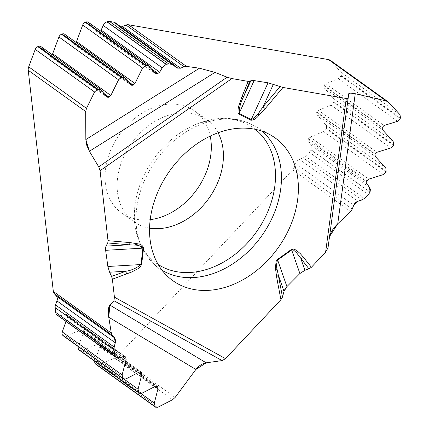 <?xml version="1.0" encoding="UTF-8"?>
<svg xmlns="http://www.w3.org/2000/svg" width="429" height="429" viewBox="0 0 429 429"><rect width="100%" height="100%" fill="white"/><g stroke="black" fill="none" stroke-linecap="round" stroke-linejoin="round"><path stroke-width="0.32" stroke-dasharray="2.15 1.61" d="M352.268 209.084L294.214 167.39A5.7 4.317 125.7 0 1 292.658 169.895L117.659 356.188A7.127 5.395 125.7 0 1 114.709 358.236L172.512 399.742M329.526 236.62L348.664 93.892M328.013 247.849L329.338 237.639M369.996 192.246L310.8 149.732A5.7 4.317 125.7 0 1 309.25 152.236L305.464 156.263A5.7 4.317 125.7 0 1 303.169 157.877L361.845 200.011M310.8 149.732L310.864 149.555A5.7 4.317 125.7 0 0 310.564 144.981L308.301 141.677A2.365 1.791 -54.3 0 1 308.172 139.779L308.548 138.765A2.365 1.791 -54.3 0 1 310.14 137.06L323.541 131.553A3.791 2.869 125.7 0 0 326.099 128.813L326.303 128.271A3.791 2.869 125.7 0 0 325.943 125.027L316.897 114.564A2.424 1.834 -54.3 0 1 316.672 112.489L316.811 112.098A2.424 1.834 -54.3 0 1 318.447 110.35L331.075 105.164A3.791 2.869 125.7 0 0 333.633 102.429L333.859 101.812A3.791 2.869 125.7 0 0 333.499 98.568L324.329 87.961A2.424 1.834 -54.3 0 1 324.099 85.886L324.244 85.494A2.424 1.834 -54.3 0 1 325.879 83.746L338.229 78.673A3.791 2.869 125.7 0 0 340.787 75.933L341.007 75.322A3.791 2.869 125.7 0 0 340.653 72.077L331.075 60.998A7.127 5.395 125.7 0 0 330.362 60.344M294.214 167.39L295.645 163.503A5.7 4.317 -54.3 0 1 299.49 159.39L303.169 157.877M150.214 219.643A62.709 47.469 -54.3 0 1 137.065 219.369A62.709 47.469 -54.3 0 1 121.589 212.956A62.709 47.469 -54.3 0 1 113.819 143.645A62.709 47.469 -54.3 0 1 179.263 104.676A62.709 47.469 -54.3 0 1 194.745 111.09A62.709 47.469 -54.3 0 1 210.221 136.084M96.042 364.435A3.791 2.869 125.7 0 0 98.606 364.623L114.709 358.236M79.504 350.327A3.791 2.869 125.7 0 0 82.068 350.514L97.496 344.396A2.424 1.834 -54.3 0 1 99.131 344.514A2.424 1.834 -54.3 0 1 99.367 344.728L99.582 344.975A2.424 1.834 -54.3 0 1 99.823 347.045L94.959 360.478A3.791 2.869 125.7 0 0 94.755 361.277M63.288 335.832A3.791 2.869 125.7 0 0 65.852 336.02L81.065 329.987A2.424 1.834 -54.3 0 1 82.7 330.105A2.424 1.834 -54.3 0 1 82.936 330.319L83.151 330.566A2.424 1.834 -54.3 0 1 83.392 332.631L78.421 346.369A3.791 2.869 125.7 0 0 78.335 346.637M57.277 315.192A5.7 4.317 125.7 0 0 60.704 315.621L65.074 314.296A2.365 1.791 -54.3 0 1 66.495 314.473A2.365 1.791 -54.3 0 1 66.726 314.682L67.289 315.32A2.365 1.791 -54.3 0 1 67.525 317.337L66.023 321.471M52.14 54.633A2.424 1.834 -54.3 0 1 51.03 55.459L50.67 55.604A2.424 1.834 -54.3 0 1 49.019 55.486A2.424 1.834 -54.3 0 1 48.793 55.282L41.307 46.922A3.791 2.869 125.7 0 0 40.953 46.6M76.03 42.396A2.424 1.834 -54.3 0 1 74.887 43.265L74.528 43.409A2.424 1.834 -54.3 0 1 72.882 43.291A2.424 1.834 -54.3 0 1 72.651 43.088L64.999 34.535A3.791 2.869 125.7 0 0 64.645 34.218M100.499 31.001A2.365 1.791 -54.3 0 1 99.598 31.612L98.665 31.987A2.365 1.791 -54.3 0 1 97.051 31.875A2.365 1.791 -54.3 0 1 96.831 31.676L88.706 22.598A3.791 2.869 125.7 0 0 88.353 22.281M120.962 26.871A5.7 4.317 -54.3 0 1 118.576 26.239A5.7 4.317 -54.3 0 1 118.045 25.761L115.814 23.268A5.7 4.317 125.7 0 0 115.278 22.785M328.008 247.871L329.531 236.567M292.658 169.895L350.643 211.535M175.118 397.452L117.659 356.188M309.25 152.236L368.372 194.696M364.328 198.536L305.464 156.263M341.007 75.322L400.525 118.066M340.653 72.077L399.994 114.693M340.787 75.933L400.3 118.677M338.229 78.673L397.57 121.289M325.879 83.746L384.035 125.509M324.244 85.494L382.287 127.177M324.099 85.886L382.148 127.569M324.329 87.961L382.486 129.724M333.499 98.568L393.136 141.398M333.859 101.812L393.666 144.766M333.633 102.429L393.441 145.377M331.075 105.164L390.712 147.989M318.447 110.35L376.871 152.306M316.811 112.098L375.128 153.979M316.672 112.489L374.984 154.37M316.897 114.564L375.321 156.521M325.943 125.027L385.827 168.034M326.303 128.271L386.357 171.402M326.099 128.813L386.159 171.943M323.541 131.553L383.424 174.555M310.14 137.06L368.736 179.14M308.548 138.765L367.031 180.77M308.172 139.779L366.661 181.778M308.301 141.677L366.875 183.746M310.564 144.981L369.535 187.334M310.864 149.555L370.066 192.069M331.075 60.998L388.878 102.51M299.49 159.39L357.807 201.271M295.645 163.503L353.7 205.196M149.582 228.131A62.709 47.469 -54.3 0 1 149.169 228.062A62.709 47.469 -54.3 0 1 133.687 221.648A62.709 47.469 -54.3 0 1 131.708 143.023A62.709 47.469 -54.3 0 1 206.848 119.782A62.709 47.469 -54.3 0 1 218.066 132.77M98.606 364.623L157.947 407.239M94.959 360.478L141.061 393.586M99.823 347.045L154.858 386.567M99.582 344.975L156.692 385.987M99.367 344.728L156.912 386.057M97.496 344.396L155.652 386.159M82.068 350.514L141.699 393.345M78.421 346.369L124.303 379.322M83.392 332.631L138.696 372.351M83.151 330.566L140.53 371.771M82.936 330.319L140.75 371.836M81.065 329.987L139.489 371.943M65.852 336.02L125.735 379.022M67.525 317.337L122.512 356.826M67.289 315.32L124.271 356.242M66.726 314.682L124.726 356.333M65.074 314.296L123.654 356.365M60.704 315.621L119.675 357.974M41.307 46.922L100.649 89.538M48.793 55.282L106.95 97.051M50.67 55.604L104.783 94.466M51.03 55.459L103.931 93.447M64.999 34.535L124.635 77.365M72.651 43.088L131.076 85.044M74.528 43.409L128.909 82.459M74.887 43.265L128.056 81.446M88.706 22.598L148.59 65.605M96.831 31.676L155.427 73.756M98.665 31.987L153.309 71.235M99.598 31.612L151.105 68.602M118.045 25.761L176.362 67.643M115.814 23.268L174.485 65.401M162.082 270.254A85.795 64.945 -54.3 0 1 154.574 264.725A85.795 64.945 -54.3 0 1 142.283 248.177M141.543 246.562A85.795 64.945 -54.3 0 1 165.154 149.265A85.795 64.945 -54.3 0 1 254.338 125.81A85.795 64.945 -54.3 0 1 261.974 131.156M158.199 264.489A83.258 63.025 -54.3 0 1 134.969 205.555A83.258 63.025 -54.3 0 1 192.004 126.137A83.258 63.025 -54.3 0 1 255.271 129.322M121.589 212.956L133.687 221.648L136.304 224.27C136.964 224.356 133.617 223.976 134.969 205.555L135.13 226.92L140.9 246.3M194.745 111.09L206.848 119.782L210.167 121.423C210.457 122.018 209.025 118.972 192.004 126.137C214.452 115.809 235.231 115.701 254.338 125.81L270.645 135.06M157.18 386.202L99.131 344.514M141.018 371.986L82.7 330.105M124.989 356.478L66.495 314.473M107.148 97.233L49.019 55.486M131.274 85.226L72.882 43.291M155.62 73.933L97.051 31.875M176.823 68.072L118.576 26.239M141.843 248.198L154.574 264.725L168.549 277.225"/><path stroke-width="0.64" d="M259.331 111.958L258.231 116.162C255.963 118.774 253.518 120.141 250.895 120.259L238.835 113.942L238.009 112.741L238.111 108.859L238.728 106.119L242.042 96.525A4.274 0.863 21.9 0 0 243.624 96.605C240.626 102.338 239.146 107.899 239.184 113.283L251.238 119.6C254.376 118.125 257.073 115.578 259.331 111.958L263.084 106.8A4.274 0.279 40.1 0 1 265.17 108.644L282.979 87.462L346.3 98.493L348.15 98.289L348.664 93.892C348.986 92.878 351.174 92.82 355.239 93.71L337.746 223.788L350.643 211.535L352.268 209.084L354.038 204.44L355.309 202.756L357.041 201.571L361.845 200.011L364.328 198.536L368.372 194.696L370.066 192.069L370.388 189.548L369.728 187.612L366.875 183.746L366.661 181.778L367.031 180.77L368.736 179.14L383.424 174.555L386.159 171.943L385.827 168.034L375.321 156.521L374.984 154.37L376.871 152.306L390.712 147.989L393.441 145.377L393.666 144.766L393.136 141.398L382.486 129.724L382.148 127.569L384.035 125.509L397.57 121.289L400.525 118.066L399.994 114.693L388.052 101.775L330.362 60.344A7.127 5.395 125.7 0 0 328.603 59.615L128.512 24.753A5.7 4.317 125.7 0 0 126.035 25.064L122.458 26.512A5.7 4.317 -54.3 0 1 120.962 26.871M337.746 223.788C333.365 228.078 330.625 232.352 329.526 236.62M206.188 362.821C202.225 363.535 198.788 365.749 195.876 369.455L108.752 317.219C107.877 311.239 108.264 307.202 109.899 305.094L206.188 362.821L222.109 360.585L225.541 358.655L280.92 299.699L282.48 297.066L283.993 291.371L286.915 286.599L299.887 273.536L304.933 270.286L308.96 268.876L311.406 267.251L325.611 252.129L328.013 247.849L348.15 98.289M94.755 361.277A3.791 2.869 125.7 0 0 95.34 363.717L155.555 407.175L157.947 407.239L172.512 399.742L175.118 397.452L195.876 369.455M199.464 68.206L214.972 72.404L89.398 151.271L86.814 145.399L85.838 139.57L199.464 68.206L186.497 66.398L184.095 66.758L126.035 25.064M282.979 87.462L268.05 82.808L254.113 80.609L250.895 80.695L249.748 81.376L248.128 81.387L231.885 78.561L227.064 77.193L214.972 72.404M388.052 101.775L386.062 100.885L355.239 93.71M210.221 136.084A62.709 47.469 -54.3 0 1 150.214 219.643M155.196 406.842L154.301 403.099L157.979 388.808L157.625 386.658L157.18 386.202L155.652 386.159L141.699 393.345L139.312 393.275L138.61 392.562L138.058 389.2L141.817 374.592L141.463 372.442L141.018 371.986L139.489 371.943L125.735 379.022L123.343 378.957L122.678 378.287L122.126 374.925L126.121 359.416L125.772 357.319L124.989 356.478L123.654 356.365L119.675 357.974L116.463 357.695L115.819 357.089L114.827 354.847L114.028 349.882L114.189 347.066L115.449 341.977L115.439 339.977L114.843 338.283L112.301 335.306L54.247 293.613A5.7 4.317 125.7 0 1 53.325 291.425L28.234 70.265A7.127 5.395 125.7 0 1 28.705 66.838L86.508 108.344L94.578 91.988L97.329 89.393L100.343 89.253L107.148 97.233L109.073 97.142L110.832 95.485L118.565 79.815L121.874 76.989L124.33 77.081L131.274 85.226L133.204 85.14L134.958 83.478L142.584 68.029L145.329 65.433L148.284 65.321L155.427 73.756L157.148 73.992L159.701 72.169L162.205 67.82L166.27 64.275L168.672 63.91L172.737 64.479L174.024 64.977L176.823 68.072L180.518 68.206L184.095 66.758M108.752 317.219L111.309 333.065L112.301 335.306M89.398 151.271L98.75 166.886L100.075 170.699L108.011 240.685L107.77 242.953L106.022 246.117L105.641 250.316L107.861 266.484L109.604 272.206L111.567 276.421L112.382 279.209L114.42 297.158L113.937 300.724L109.899 305.094M86.508 108.344L85.698 111.535L85.838 139.57M115.819 357.089L56.623 314.575A5.7 4.317 125.7 0 1 55.706 312.387L55.159 307.604A5.7 4.317 125.7 0 1 55.513 304.928L114.189 347.066M95.678 364.103A3.791 2.869 125.7 0 0 96.042 364.435L155.534 407.159M78.335 346.637A3.791 2.869 125.7 0 0 78.802 349.608L79.14 349.994A3.791 2.869 125.7 0 0 79.504 350.327L139.286 393.259M66.023 321.471L62.243 331.917A3.791 2.869 125.7 0 0 62.623 335.156L62.924 335.494A3.791 2.869 125.7 0 0 63.288 335.832L123.316 378.941M56.623 314.575L56.725 314.688A5.7 4.317 125.7 0 0 57.277 315.192L116.431 357.673M54.247 293.613L56.392 296.058A5.7 4.317 -54.3 0 1 56.96 300.922L55.513 304.928M166.27 64.275L107.073 21.761A5.7 4.317 125.7 0 1 109.545 21.45L113.873 22.206A5.7 4.317 125.7 0 1 115.278 22.785L174.013 64.967M100.322 89.237L40.953 46.6A3.791 2.869 125.7 0 0 38.374 46.423L37.811 46.648A3.791 2.869 125.7 0 0 35.237 49.373L28.705 66.838M124.308 77.064L64.645 34.218A3.791 2.869 125.7 0 0 62.066 34.036L61.503 34.266A3.791 2.869 125.7 0 0 58.929 36.985L52.67 53.716A2.424 1.834 -54.3 0 1 52.14 54.633M148.262 65.305L88.353 22.281A3.791 2.869 125.7 0 0 85.773 22.099L85.274 22.303A3.791 2.869 125.7 0 0 82.7 25.027L76.534 41.522A2.424 1.834 -54.3 0 1 76.03 42.396M107.073 21.761L106.907 21.825A5.7 4.317 125.7 0 0 103.228 25.467L101.121 30.1A2.365 1.791 -54.3 0 1 100.499 31.001M194.428 289.58A87.8 66.468 125.7 0 0 287.677 231.869A87.8 66.468 125.7 0 0 270.645 135.06A87.8 66.468 125.7 0 0 169.986 170.511A87.8 66.468 125.7 0 0 168.549 277.225A87.8 66.468 125.7 0 0 194.428 289.58M311.406 267.251L303.416 257.239A4.274 2.735 141.4 0 1 300.922 258.8L304.933 270.286M308.96 268.876L296.525 252.751L293.495 250.048L292.589 249.726L291.656 249.941L299.887 273.536M273.386 84.245L263.084 106.8L280.024 86.647M112.382 279.209L131.676 272.007L137.65 268.908L140.031 267.09L141.629 264.484L143.586 248.069C142.782 245.597 141.002 244.203 138.245 243.892L134.256 245.104L128.877 244.782A4.274 2.547 -85.1 0 0 130.202 242.605L138.245 243.892M303.416 257.239L300.305 253.652L296.155 250.075L293.039 248.938L291.447 249.421L277.434 259.518L276.11 261.438L275.434 267.793L277.263 270.023L278.314 275.091A4.274 2.268 169.3 0 1 276.539 276.598L280.92 299.699M291.447 249.421A4.274 1.131 54.2 0 1 291.656 249.941L277.643 260.038C276.373 263.503 276.244 266.833 277.263 270.023M126.458 274.083A4.274 1.872 -110 0 0 125.729 271.267L109.604 272.206M111.567 276.421L125.729 271.267C131.381 270.442 136.46 268.2 140.975 264.548L107.861 266.484M283.993 291.371L278.314 275.091L282.48 297.066M105.641 250.316L142.927 248.139C140.814 245.967 137.923 244.954 134.256 245.104M249.748 81.376L243.624 96.605L250.895 80.695M106.022 246.117L128.877 244.782L107.77 242.953M329.531 236.567L337.746 223.788L350.643 211.535L352.268 209.084L353.7 205.196L357.807 201.271L361.845 200.011L364.328 198.536L368.372 194.696L370.066 192.069L369.535 187.334L366.875 183.746L366.661 181.778L367.031 180.77L368.736 179.14L383.424 174.555L386.159 171.943L385.827 168.034L375.321 156.521L374.984 154.37L376.871 152.306L390.712 147.989L393.441 145.377L393.666 144.766L393.136 141.398L382.486 129.724L382.148 127.569L384.035 125.509L397.57 121.289L400.525 118.066L399.994 114.693L388.878 102.51L386.062 100.885L355.239 93.71L348.664 93.892L348.15 98.289L346.3 98.493L282.979 87.462L268.05 82.808L254.113 80.609L250.895 80.695L249.748 81.376L248.128 81.387L231.885 78.561L227.064 77.193L214.972 72.404L199.464 68.206L186.497 66.398L184.095 66.758L180.518 68.206L176.362 67.643L174.485 65.401L172.737 64.479L168.672 63.91L166.103 64.339L162.205 67.82L159.701 72.169L157.148 73.992L155.427 73.756L148.59 65.605L145.329 65.433L142.584 68.029L134.958 83.478L132.84 85.285L131.076 85.044L124.635 77.365L121.31 77.22L118.565 79.815L110.832 95.485L108.714 97.286L106.95 97.051L100.649 89.538L97.329 89.393L94.578 91.988L86.508 108.344L85.698 111.535L85.838 139.57L89.398 151.271L98.75 166.886L100.075 170.699L108.011 240.685L107.77 242.953L106.022 246.117L105.555 247.892L105.641 250.316L107.861 266.484L109.604 272.206L111.567 276.421L112.382 279.209L114.42 297.158L113.937 300.724L109.899 305.094L108.752 317.219L111.309 333.065L112.301 335.306L114.452 337.752L115.283 342.809L114.189 347.066L114.028 349.882L114.827 354.847L115.921 357.201L119.675 357.974L123.654 356.365L125.214 356.681L125.772 357.319L126.121 359.416L122.126 374.925L122.978 378.625L125.735 379.022L139.489 371.943L141.463 372.442L141.817 374.592L138.058 389.2L138.948 392.948L141.699 393.345L155.652 386.159L157.625 386.658L157.979 388.808L154.301 403.099L155.196 406.842L157.947 407.239L172.512 399.742L175.118 397.452L195.876 369.455L206.188 362.821L222.109 360.585L225.541 358.655L280.92 299.699L282.48 297.066L283.993 291.371L285.081 288.91L286.915 286.599L299.887 273.536L304.933 270.286L308.96 268.876L311.406 267.251L325.611 252.129L328.008 247.871M128.512 24.753L186.497 66.398M386.062 100.885L328.603 59.615M218.066 132.77A62.709 47.469 -54.3 0 1 208.826 198.407A62.709 47.469 -54.3 0 1 149.582 228.131M53.325 291.425L111.309 333.065M85.698 111.535L28.234 70.265M55.706 312.387L114.827 354.847M114.028 349.882L55.159 307.604M95.34 363.717L154.858 406.461M141.061 393.586L154.301 403.099M154.858 386.567L157.979 388.808M156.692 385.987L157.625 386.658M156.912 386.057L157.411 386.416M79.14 349.994L138.948 392.948M78.802 349.608L138.61 392.562M124.303 379.322L138.058 389.2M138.696 372.351L141.817 374.592M140.53 371.771L141.463 372.442M140.75 371.836L141.248 372.195M62.924 335.494L122.978 378.625M62.623 335.156L122.678 378.287M62.243 331.917L122.126 374.925M122.512 356.826L126.121 359.416M124.271 356.242L125.772 357.319M124.726 356.333L125.214 356.681M56.725 314.688L115.921 357.201M56.96 300.922L115.283 342.809M56.392 296.058L114.452 337.752M109.545 21.45L168.672 63.91M172.737 64.479L113.873 22.206M37.811 46.648L97.329 89.393M35.237 49.373L94.578 91.988M38.374 46.423L97.892 89.162M104.783 94.466L108.714 97.286M103.931 93.447L109.073 97.142M52.67 53.716L110.832 95.485M58.929 36.985L118.565 79.815M61.503 34.266L121.31 77.22M62.066 34.036L121.874 76.989M128.909 82.459L132.84 85.285M128.056 81.446L133.204 85.14M76.534 41.522L134.958 83.478M82.7 25.027L142.584 68.029M85.274 22.303L145.329 65.433M85.773 22.099L145.828 65.229M153.309 71.235L157.148 73.992M151.105 68.602L158.081 73.616M101.121 30.1L159.701 72.169M103.228 25.467L162.205 67.82M106.907 21.825L166.103 64.339M122.458 26.512L180.518 68.206M261.974 131.156A85.795 64.945 -54.3 0 1 268.12 225.82A85.795 64.945 -54.3 0 1 179.864 276.796A85.795 64.945 -54.3 0 1 162.082 270.254M142.283 248.177A85.795 64.945 -54.3 0 1 141.543 246.562M255.271 129.322A83.258 63.025 -54.3 0 1 263.111 221.289A83.258 63.025 -54.3 0 1 176.909 271.745A83.258 63.025 -54.3 0 1 158.199 264.489M277.434 259.518A4.274 1.131 54.2 0 1 277.643 260.038L286.915 286.599M238.835 113.942A4.274 2.778 -62.4 0 0 239.184 113.283L254.113 80.609M250.895 120.259A4.274 2.778 -62.4 0 0 251.238 119.6L268.05 82.808M346.3 98.493L325.611 252.129M258.231 116.162L265.17 108.644M242.042 96.525L248.128 81.387M231.885 78.561L100.075 170.699M108.011 240.685L130.202 242.605M225.541 358.655L114.42 297.158M275.434 267.793L276.539 276.598M143.586 248.069A4.274 1.646 -173.2 0 1 142.927 248.139L140.975 264.548A4.274 1.646 -173.2 0 0 141.629 264.484M222.109 360.585L113.937 300.724M98.75 166.886L227.064 77.193M140.9 246.3L141.843 248.198"/></g></svg>
